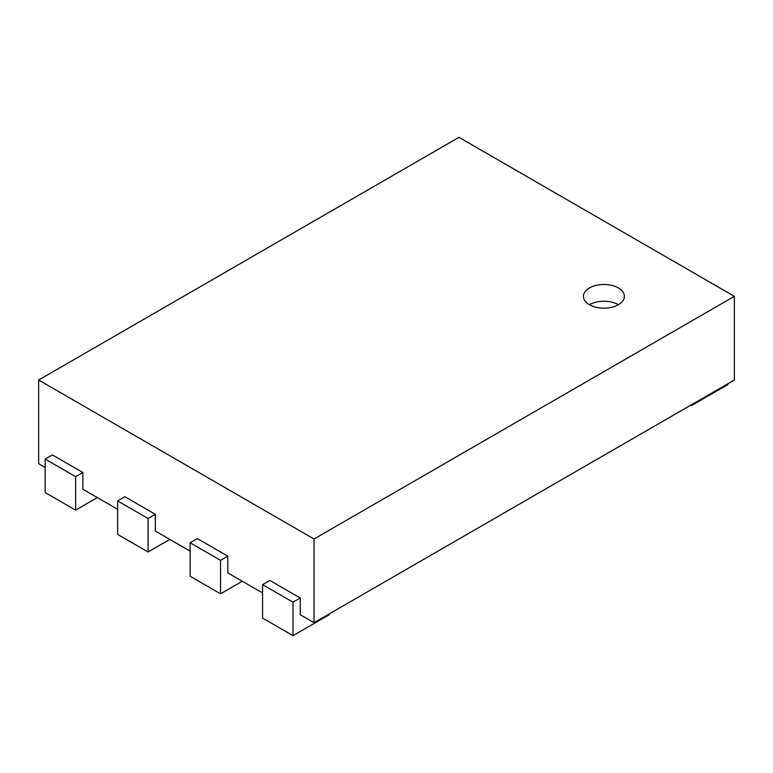 <?xml version="1.0" encoding="UTF-8"?>
<svg xmlns="http://www.w3.org/2000/svg" width="773" height="773" viewBox="0 0 773 773"><rect width="100%" height="100%" fill="white"/><g stroke="black" fill="none" stroke-linecap="round" stroke-linejoin="round"><path stroke-width="1.16" d="M314.031 622.68L314.031 539.003L734.35 296.339L734.35 380.016L314.031 622.68L300.262 614.738L300.262 598.002L269.825 580.426L262.578 584.61L293.015 602.186L300.262 598.002M45.172 467.462L38.65 463.694L38.65 380.016L314.031 539.003M117.641 509.301L82.856 489.212L82.856 472.477L52.419 454.911L45.172 459.094L75.609 476.661L82.856 472.477M190.11 551.139L155.325 531.051L155.325 514.316L124.888 496.749L117.641 500.933L148.078 518.499L155.325 514.316M262.578 592.978L227.793 572.899L227.793 556.164L197.357 538.588L190.11 542.772L220.547 560.348L227.793 556.164M262.578 584.61L262.578 618.081L293.015 635.657L329.25 614.738L329.25 613.897M293.015 635.657L293.015 602.186M734.35 296.339L458.969 137.343L38.65 380.016M690.869 405.12L691.593 405.535L727.828 384.616L727.828 383.785M691.593 405.535L691.593 404.704M190.11 542.772L190.11 576.243L220.547 593.819L242.287 581.267M220.547 593.819L220.547 560.348M117.641 500.933L117.641 534.404L148.078 551.98L169.818 539.428M148.078 551.98L148.078 518.499M45.172 459.094L45.172 492.565L75.609 510.132L97.35 497.58M75.609 510.132L75.609 476.661M589.413 287.971A20.494 11.837 180 0 1 611.752 285.401A20.494 11.837 180 0 1 624.4 296.339A20.494 11.837 180 0 1 603.906 308.166A20.494 11.837 180 0 1 583.412 296.339A20.494 11.837 180 0 1 589.413 287.971M618.4 304.707A20.494 11.837 0 0 0 589.413 304.707"/></g></svg>
